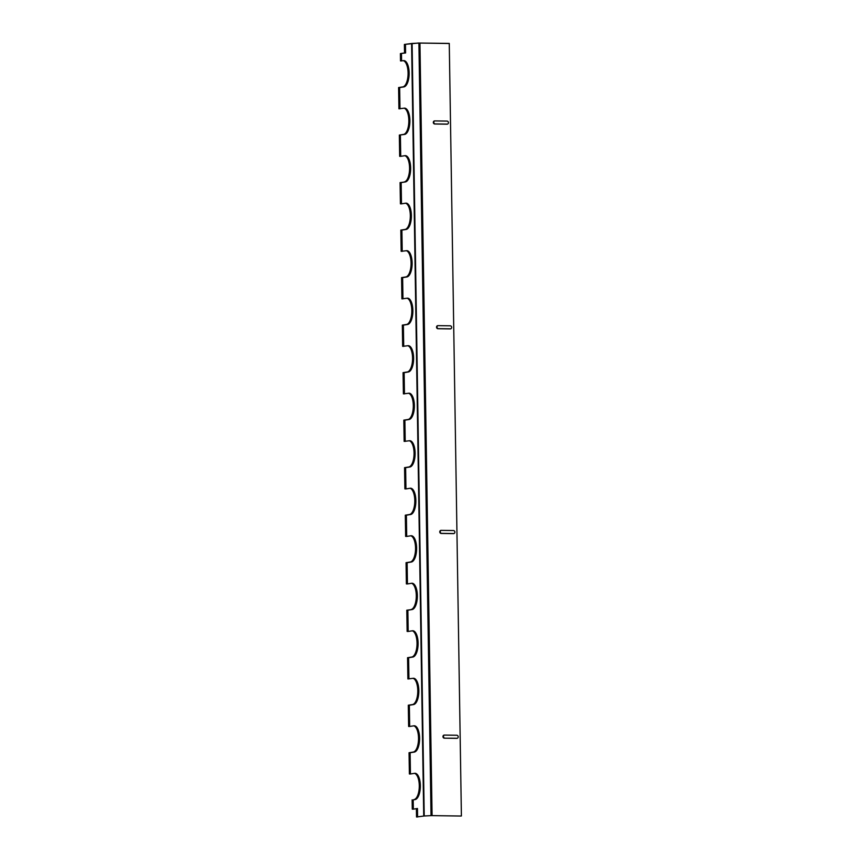 <?xml version="1.0" encoding="UTF-8"?>
<svg xmlns="http://www.w3.org/2000/svg" width="860" height="860" viewBox="0 0 860 860"><rect width="100%" height="100%" fill="white"/><g stroke="black" fill="none" stroke-linecap="round" stroke-linejoin="round"><path stroke-width="1.29" d="M416.401 808.669L416.53 816.989L424.227 815.989L412.101 43.441L404.394 44.441L418.347 43.032L449.264 43.419L461.401 815.957L449.264 43.419M424.227 815.989L431.043 815.635L418.906 43.097L412.101 43.441M431.043 815.635L432.075 815.624L419.938 43.075L418.906 43.097M432.075 815.624L460.917 816.033M417.584 817L417.455 808.497L413.337 809.153L413.187 799.886L415.047 799.585L413.187 799.886M409.381 773.968L410.435 773.989L410.102 752.736L409.048 752.726L409.381 773.968M415.047 799.585A13.158 5.493 -89.2 0 0 420.336 786.062A13.158 5.493 -89.2 0 0 415.025 773.29A13.158 5.493 -89.2 0 0 414.638 773.323L410.435 773.989M414.488 773.344A13.158 5.493 -89.2 0 1 419.282 786.663A13.158 5.493 -89.2 0 1 413.993 799.574M412.133 799.864L412.284 809.142L413.337 809.153M408.629 726.463L409.683 726.474L409.349 705.232L408.296 705.211L408.629 726.463M408.941 678.959L408.608 657.717L407.554 657.707L407.887 678.948L413.144 678.303A13.158 5.493 -89.2 0 1 413.542 678.271A13.158 5.493 -89.2 0 1 418.841 691.042A13.158 5.493 -89.2 0 1 413.552 704.566L409.349 705.232M407.855 610.202L406.801 610.192L407.135 631.433L408.188 631.455L407.855 610.202L412.058 609.546L406.801 610.192M406.393 583.929L407.446 583.94L407.113 562.698L406.06 562.676L406.393 583.929M405.64 536.414L406.705 536.425L406.371 515.183L405.307 515.172L405.64 536.414M404.899 488.899L405.952 488.921L405.619 467.668L404.565 467.657L404.899 488.899M405.21 441.406L404.877 420.164L403.824 420.142L404.157 441.395L409.414 440.739A13.158 5.493 -89.2 0 1 409.801 440.718A13.158 5.493 -89.2 0 1 415.111 453.478A13.158 5.493 -89.2 0 1 409.822 467.012L405.619 467.668M404.458 393.891L404.125 372.649L403.071 372.638L403.404 393.88L408.661 393.235A13.158 5.493 -89.2 0 1 409.059 393.203A13.158 5.493 -89.2 0 1 414.369 405.974A13.158 5.493 -89.2 0 1 409.081 419.497L404.877 420.164M403.716 346.387L403.383 325.134L402.329 325.123L402.663 346.365L407.919 345.72A13.158 5.493 -89.2 0 1 408.317 345.688A13.158 5.493 -89.2 0 1 413.617 358.459A13.158 5.493 -89.2 0 1 408.328 371.982L404.125 372.649M402.964 298.871L402.63 277.629L401.577 277.608L401.91 298.861L407.167 298.205A13.158 5.493 -89.2 0 1 407.565 298.183A13.158 5.493 -89.2 0 1 412.875 310.944A13.158 5.493 -89.2 0 1 407.586 324.478L403.383 325.134M402.222 251.356L401.889 230.114L400.835 230.104L401.168 251.346L406.425 250.701A13.158 5.493 -89.2 0 1 406.823 250.668A13.158 5.493 -89.2 0 1 412.133 263.44A13.158 5.493 -89.2 0 1 406.834 276.963L402.63 277.629M399.986 108.822L399.653 87.58L398.599 87.569L398.933 108.811L404.189 108.166A13.158 5.493 -89.2 0 1 404.576 108.134A13.158 5.493 -89.2 0 1 409.887 120.905A13.158 5.493 -89.2 0 1 404.598 134.429L399.341 135.074L399.674 156.326L400.728 156.337L400.394 135.095M401.147 182.6L400.083 182.589L400.416 203.831L401.48 203.852L401.147 182.6L405.339 181.944L400.083 182.589M408.608 657.717L412.811 657.051A13.158 5.493 -89.2 0 0 418.1 643.527A13.158 5.493 -89.2 0 0 412.789 630.756A13.158 5.493 -89.2 0 0 412.392 630.788L408.188 631.455M412.252 630.81A13.158 5.493 -89.2 0 1 417.035 644.129A13.158 5.493 -89.2 0 1 411.757 657.04L407.554 657.707M410.102 752.736L414.305 752.081A13.158 5.493 -89.2 0 0 419.594 738.546A13.158 5.493 -89.2 0 0 414.284 725.786A13.158 5.493 -89.2 0 0 413.886 725.808L409.683 726.474M413.746 725.829A13.158 5.493 -89.2 0 1 418.53 739.159A13.158 5.493 -89.2 0 1 413.241 752.059L409.048 752.726M406.371 515.183L410.564 514.516A13.158 5.493 -89.2 0 0 415.864 500.993A13.158 5.493 -89.2 0 0 410.553 488.222A13.158 5.493 -89.2 0 0 410.156 488.254L405.952 488.921M410.016 488.276A13.158 5.493 -89.2 0 1 414.8 501.595A13.158 5.493 -89.2 0 1 409.51 514.506L405.307 515.172M404.039 108.188A13.158 5.493 -89.2 0 1 408.833 121.507A13.158 5.493 -89.2 0 1 403.544 134.418L399.341 135.074M409.263 440.761A13.158 5.493 -89.2 0 1 414.058 454.091A13.158 5.493 -89.2 0 1 408.769 466.991L404.565 467.657M405.339 181.944A13.158 5.493 -89.2 0 0 410.639 168.409A13.158 5.493 -89.2 0 0 405.329 155.649A13.158 5.493 -89.2 0 0 404.931 155.671L400.728 156.337M404.791 155.692A13.158 5.493 -89.2 0 1 409.575 169.022A13.158 5.493 -89.2 0 1 404.286 181.922M413.004 678.325A13.158 5.493 -89.2 0 1 417.788 691.644A13.158 5.493 -89.2 0 1 412.499 704.555L408.296 705.211M401.889 230.114L406.092 229.448A13.158 5.493 -89.2 0 0 411.381 215.924A13.158 5.493 -89.2 0 0 406.07 203.153A13.158 5.493 -89.2 0 0 405.683 203.186L401.48 203.852M405.533 203.207A13.158 5.493 -89.2 0 1 410.327 216.526A13.158 5.493 -89.2 0 1 405.038 229.437L400.835 230.104M404.394 44.441L404.533 52.944L400.405 53.589L400.523 60.931L403.437 60.651A13.158 5.493 -89.2 0 1 403.834 60.619A13.158 5.493 -89.2 0 1 409.145 73.39A13.158 5.493 -89.2 0 1 403.856 86.914L399.653 87.58M403.297 60.673A13.158 5.493 -89.2 0 1 408.081 73.992A13.158 5.493 -89.2 0 1 402.792 86.903L398.599 87.569M406.285 250.722A13.158 5.493 -89.2 0 1 411.069 264.041A13.158 5.493 -89.2 0 1 405.78 276.952L401.577 277.608M407.113 562.698L411.316 562.032A13.158 5.493 -89.2 0 0 416.606 548.508A13.158 5.493 -89.2 0 0 411.295 535.737A13.158 5.493 -89.2 0 0 410.908 535.769L406.705 536.425M410.757 535.791A13.158 5.493 -89.2 0 1 415.552 549.11A13.158 5.493 -89.2 0 1 410.263 562.021L406.06 562.676M407.027 298.226A13.158 5.493 -89.2 0 1 411.811 311.556A13.158 5.493 -89.2 0 1 406.533 324.457L402.329 325.123M408.521 393.256A13.158 5.493 -89.2 0 1 413.305 406.576A13.158 5.493 -89.2 0 1 408.016 419.487L403.824 420.142M407.78 345.741A13.158 5.493 -89.2 0 1 412.563 359.061A13.158 5.493 -89.2 0 1 407.274 371.971L403.071 372.638M412.058 609.546A13.158 5.493 -89.2 0 0 417.358 596.012A13.158 5.493 -89.2 0 0 412.048 583.252A13.158 5.493 -89.2 0 0 411.65 583.274L407.446 583.94M411.51 583.295A13.158 5.493 -89.2 0 1 416.294 596.625A13.158 5.493 -89.2 0 1 411.005 609.525M419.938 43.075L448.78 43.495M404.533 52.944L405.587 52.954L405.458 44.451M405.587 52.954L400.405 53.589M401.577 60.942L401.469 53.61M457.165 738.278L444.405 738.17A1.548 1.408 81 0 1 444.136 735.096A1.548 1.408 81 0 1 444.351 735.085L456.66 735.257A1.548 1.408 81 0 1 456.929 738.342A1.548 1.408 81 0 1 456.714 738.353L457.144 738.288M444.405 738.17L456.714 738.353M444.889 738.095A1.548 1.408 81 0 1 444.383 735.085M453.446 530.534L441.137 530.362A1.548 1.408 -99 0 0 439.761 532.007A1.548 1.408 -99 0 0 441.18 533.447L453.5 533.63A1.548 1.408 -99 0 0 454.875 531.985A1.548 1.408 -99 0 0 453.446 530.534M450.231 325.811L437.923 325.639A1.548 1.408 -99 0 0 436.547 327.284A1.548 1.408 -99 0 0 437.966 328.724L450.274 328.907A1.548 1.408 -99 0 0 451.65 327.262A1.548 1.408 -99 0 0 450.231 325.811M447.017 121.088L434.698 120.916A1.548 1.408 -99 0 0 433.322 122.561A1.548 1.408 -99 0 0 434.752 124.001L447.06 124.184A1.548 1.408 -99 0 0 448.436 122.539A1.548 1.408 -99 0 0 447.017 121.088M453.951 533.555L441.664 533.372A1.548 1.408 81 0 1 441.169 530.362M450.737 328.832L438.45 328.649A1.548 1.408 81 0 1 437.944 325.639M447.522 124.098L435.235 123.926A1.548 1.408 81 0 1 434.73 120.916M423.733 816.033L411.596 43.484M412.811 657.051L411.757 657.04M414.305 752.081L413.241 752.059M410.564 514.516L409.51 514.506M404.598 134.429L403.544 134.418M409.822 467.012L408.769 466.991M413.552 704.566L412.499 704.555M406.092 229.448L405.038 229.437M403.856 86.914L402.792 86.903M406.834 276.963L405.78 276.952M411.316 562.032L410.263 562.021M407.586 324.478L406.533 324.457M409.081 419.497L408.016 419.487M408.328 371.982L407.274 371.971"/></g></svg>
